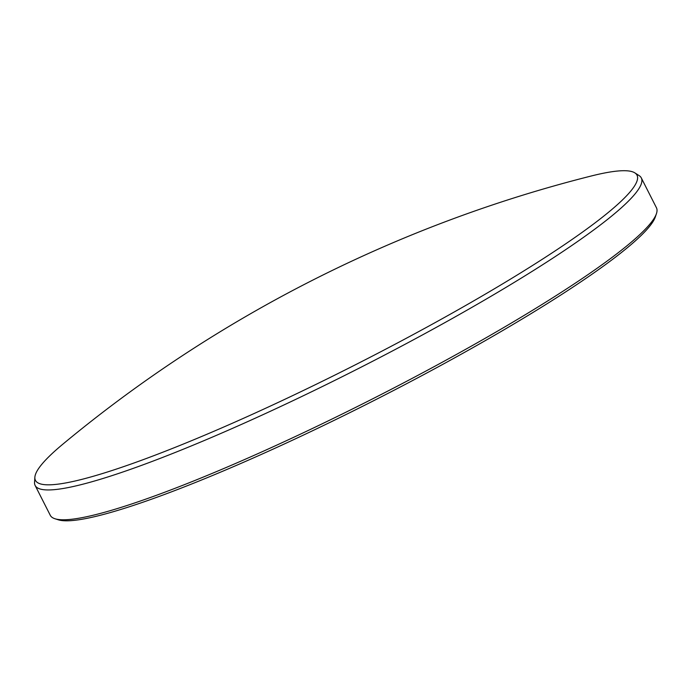 <?xml version="1.0" encoding="UTF-8"?>
<svg xmlns="http://www.w3.org/2000/svg" width="691" height="691" viewBox="0 0 691 691"><rect width="100%" height="100%" fill="white"/><g stroke="black" fill="none" stroke-linecap="round" stroke-linejoin="round"><path stroke-width="1.04" d="M63.106 443.959A337.277 41.685 -26.9 0 0 34.87 477.256A337.277 41.685 -26.9 0 0 178.71 445.928A337.277 41.685 -26.9 0 0 593.163 224.299A337.277 41.685 -26.9 0 0 634.839 172.871A337.277 41.685 -26.9 0 0 591.297 175.989A1339.115 1339.115 0 0 0 63.106 443.959M634.839 172.871L639.123 175.6A339.86 42.004 153.1 0 1 641.308 177.924A339.86 42.004 153.1 0 1 597.119 227.425A339.86 42.004 153.1 0 1 264.947 413.771A339.86 42.004 153.1 0 1 35.129 485.453A339.86 42.004 153.1 0 1 34.55 482.318L34.87 477.256M656.45 213.623L655.362 216.862A337.407 41.702 153.1 0 1 611.483 260.179A337.407 41.702 153.1 0 1 196.875 481.903A337.407 41.702 153.1 0 1 58.251 519.796L54.995 518.76A339.86 42.004 -26.9 0 0 298.616 435.002A339.86 42.004 -26.9 0 0 612.252 257.259A339.86 42.004 -26.9 0 0 656.45 213.623A339.86 42.004 -26.9 0 0 656.441 207.758L641.308 177.924M35.129 485.453L50.27 515.287A339.86 42.004 -26.9 0 0 54.995 518.76"/></g></svg>
